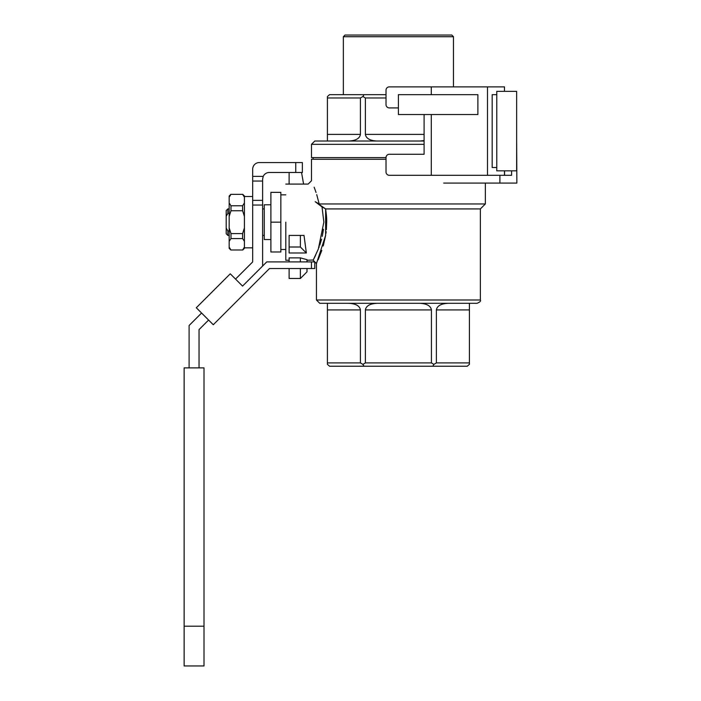 <?xml version="1.0" encoding="UTF-8"?>
<svg xmlns="http://www.w3.org/2000/svg" width="701" height="701" viewBox="0 0 701 701"><rect width="100%" height="100%" fill="white"/><g stroke="black" fill="none" stroke-linecap="round" stroke-linejoin="round"><path stroke-width="1.05" d="M398.405 107.91L389.327 107.91A3.312 3.312 0 0 1 386.014 104.598L386.014 90.192A3.312 3.312 0 0 1 389.327 86.88L504.475 86.88L504.475 91.349M424.096 114.535L424.096 154.273L389.327 154.273A3.312 3.312 0 0 0 386.014 157.585L386.014 171.99A3.312 3.312 0 0 0 389.327 175.303L431.29 175.303L431.29 114.535M431.29 94.661L431.29 86.88M492.181 167.521L496.772 167.521L492.181 167.521L492.181 94.661L496.772 94.661L492.181 94.661M431.29 175.303L504.475 175.303L504.475 170.834M487.493 175.303L487.493 86.88M496.772 170.834L496.772 91.349L516.637 91.349L516.637 170.834L496.772 170.834M244.412 247.83L252.684 247.83M242.756 194.352L244.412 196.008L244.412 248.329L242.756 249.985M242.607 205.77L242.607 210.738L230.98 210.738L230.98 205.77L242.607 205.77L244.412 202.931M243.606 248.618L244.412 247.146L242.607 249.985L230.98 249.985L229.174 247.146L229.174 248.329L230.831 249.985M244.412 227.904L242.607 233.591L242.607 238.559L244.412 241.407M242.607 238.559L230.98 238.559L230.98 233.591L229.174 227.904L229.174 241.407L230.98 238.559M229.174 247.146L229.174 241.407M229.174 227.904L229.174 216.425L230.98 210.738M230.98 205.77L229.174 202.931L229.174 216.425M229.174 202.931L229.174 197.191L230.98 194.352L229.174 197.191L229.174 196.008L230.831 194.352M244.412 197.191L242.607 194.352L230.98 194.352M230.98 233.591L242.607 233.591M242.607 210.738L244.412 216.425M311.472 157.585L386.014 157.585L311.472 157.585L311.472 144.336L314.784 141.024L424.096 141.024L314.784 141.024L311.472 144.336L311.472 157.585M451.812 35.05L345.006 35.05L343.35 36.706L453.468 36.706L343.35 36.706L343.35 94.661L343.35 36.706L345.006 35.05L451.812 35.05L453.468 36.706L453.468 86.88L453.468 36.706L451.812 35.05M289.119 172.49L289.119 184.083L289.119 172.49M303.586 184.083L301.544 172.49L303.586 184.083M322.031 206.918L315.178 201.686L325.623 208.924L480.378 208.924L485.346 203.956L319.192 203.956L315.178 201.686C306.328 178.597 306.328 178.597 315.178 201.686L322.031 206.918L315.178 201.686C306.328 178.597 306.328 178.597 315.178 201.686L319.192 203.956L316.721 194.606L319.192 203.956C309.649 173.708 309.649 173.708 319.192 203.956C309.649 173.708 309.649 173.708 319.192 203.956L485.346 203.956L485.346 183.084L485.346 203.956L480.378 208.924L325.623 208.924L325.623 235.413L316.44 263.567L313.128 260.255L318.324 249.065L323.853 222.164L322.031 206.918L325.623 208.924L325.623 235.413L316.44 263.567L313.128 260.255L318.324 249.065L323.853 222.164L322.031 206.918M323.433 229.437L322.258 236.403L323.45 229.253M321.593 239.19L319.858 244.912M319.244 246.656L318.929 247.488M315.581 255.366L313.329 259.869L315.581 255.366M313.259 260.01L307.003 260.255L313.259 260.01M285.806 222.164L285.806 260.255L285.806 222.164M289.119 257.872L300.378 257.872L307.003 259.677L307.003 261.911L307.003 259.677L300.378 257.872L300.378 261.911L300.378 257.872L289.119 257.872L289.119 261.911L289.119 257.872M289.119 252.991L306.363 252.991L300.378 247.006L300.378 235.413L304.006 235.413L306.363 252.991L300.378 247.006L300.378 235.413L289.119 235.413L289.119 252.991L306.363 252.991L304.006 235.413L289.119 235.413L289.119 247.006L300.378 247.006L289.119 247.006L289.119 252.991M227.851 208.924L227.851 213.402L226.195 216.197L226.195 228.14L227.851 230.927L227.851 235.413L229.174 235.413L227.851 235.413L227.851 230.927L229.174 230.927L227.851 230.927L226.195 228.14L226.195 233.757L227.851 235.413L226.195 233.757L226.195 210.572L226.195 216.197L227.851 213.402L229.174 213.402L227.851 213.402L227.851 208.924L229.174 208.924L227.851 208.924L226.195 210.572L227.851 208.924M319.752 303.305L477.066 303.305L319.752 303.305L316.44 299.993L480.378 299.993C481.035 301.027 479.931 302.131 477.066 303.305C479.931 302.131 481.035 301.027 480.378 299.993L480.378 208.924L480.378 299.993L316.44 299.993L316.44 263.567L316.44 299.993L319.752 303.305M447.869 303.305L469.407 303.305L469.407 309.93L436.39 309.93C437.082 305.916 440.911 303.708 447.869 303.305L469.407 303.305L469.407 309.93L436.39 309.93L436.39 362.916L469.407 362.916L469.407 309.93L469.407 364.354L467.243 366.229L329.575 366.229L327.402 364.354L329.575 366.229L363.994 366.229L362.908 364.354L360.419 362.916L360.419 309.93L327.402 309.93L327.402 303.305L327.402 364.354L327.402 362.916L360.419 362.916L360.419 309.93L327.402 309.93L327.402 362.916L360.419 362.916L362.908 364.354L365.387 362.916L431.422 362.916L431.422 309.93L365.387 309.93C366.08 305.916 369.909 303.708 376.866 303.305C369.909 303.708 366.08 305.916 365.387 309.93L365.387 362.916L362.908 364.354L363.994 366.229L432.824 366.229L433.91 364.354L431.422 362.916L431.422 309.93L365.387 309.93L365.387 362.916L431.422 362.916L433.91 364.354L432.824 366.229L467.243 366.229L469.407 364.354L469.407 362.916L436.39 362.916L433.91 364.354L436.39 362.916L436.39 309.93C437.082 305.916 440.911 303.708 447.869 303.305M316.028 192.46L315.345 190.479L316.028 192.46M315.319 190.392L314.136 187.211L315.319 190.392M318.149 259.773L321.785 250.388L318.149 259.773M323.17 246.016L325.544 235.869L323.398 245.219M325.93 233.433L326.167 231.663L325.93 233.433M326.386 229.621L326.736 220.955L326.386 229.621M326.736 220.894L326.657 218.484L326.736 220.894M326.648 218.326L326.526 216.294L326.648 218.326M326.482 215.742L325.623 208.924L326.482 215.742M307.003 271.848L300.378 278.472L300.378 268.536L300.378 278.472L289.119 278.472L289.119 268.536L289.119 278.472L300.378 278.472L307.003 271.848L307.003 268.536L307.003 271.848M419.952 303.305C426.909 303.708 430.729 305.916 431.422 309.93C430.729 305.916 426.909 303.708 419.952 303.305M348.949 303.305C355.906 303.708 359.727 305.916 360.419 309.93C359.727 305.916 355.906 303.708 348.949 303.305M360.419 134.408C359.727 138.421 355.906 140.629 348.949 141.024C355.906 140.629 359.727 138.421 360.419 134.408L360.419 97.974L327.402 97.974L327.402 134.408L360.419 134.408L360.419 97.974L327.402 97.974L327.402 96.536L329.575 94.661L386.014 94.661L363.994 94.661L362.908 96.536L360.419 97.974L362.908 96.536L363.994 94.661L329.575 94.661L327.402 96.536L327.402 134.408L360.419 134.408M327.402 141.024L327.402 134.408L327.402 141.024M424.096 140.577L419.952 141.024L424.096 140.577M376.866 141.024C369.909 140.629 366.08 138.421 365.387 134.408L424.096 134.408L365.387 134.408L365.387 97.974L362.908 96.536L365.387 97.974L365.387 134.408C366.08 138.421 369.909 140.629 376.866 141.024M264.277 239.558L264.277 204.78L264.277 239.558L270.901 239.558L264.277 239.558M311.472 159.241L386.014 159.241L311.472 159.241L311.472 180.77L311.472 159.241M313.128 157.585L313.128 159.241L313.128 157.585M386.014 97.974L365.387 97.974L386.014 97.974M280.838 251.974L280.838 192.363L270.901 192.363L280.838 192.363L280.838 222.164L270.901 222.164L270.901 192.363L270.901 222.164L280.838 222.164L280.838 251.974L270.901 251.974L270.901 222.164L270.901 251.974L280.838 251.974M314.758 268.536L269.482 268.536L213.279 324.738L196.298 307.757L230.261 273.802L242.555 286.096L266.739 261.911L314.758 261.911L314.758 268.536M242.555 286.096L262.621 266.021L262.621 200.355L252.684 200.355L252.684 261.911L235.527 279.068M252.684 200.355L252.684 169.178A6.624 6.624 0 0 1 259.309 162.553L302.368 162.553L302.368 172.49L295.743 172.49L295.743 162.553M262.621 200.355L262.621 179.114L263.217 176.372L252.684 176.372M295.743 172.49L269.245 172.49A6.624 6.624 0 0 0 263.217 176.372M201.573 313.023L189.104 325.492L189.104 367.885M199.04 367.885L199.04 329.61L208.591 320.05M204.009 626.212L204.009 367.885L184.135 367.885L184.135 665.95L204.009 665.95L204.009 626.212L184.135 626.212M516.637 94.661L516.637 138.465M511.599 170.834L511.599 175.303L504.571 175.303L504.571 170.834M516.637 139.289L516.865 183.084L499.892 183.084L499.892 175.303M511.599 175.303L504.571 175.303M443.689 183.084L499.892 183.084M477.889 114.535L398.405 114.535L398.405 94.661L477.889 94.661L477.889 114.535M321.584 239.225L319.761 245.184M311.472 144.336L424.096 144.336L311.472 144.336M311.446 261.911L311.446 268.536M262.621 181.051L252.684 181.051M262.621 205.042L252.684 205.042M244.412 196.499L252.684 196.499M308.16 184.083L285.806 184.083L308.16 184.083L311.472 180.77L308.16 184.083M289.119 260.255L285.806 260.255L289.119 260.255M262.621 235.413L264.277 235.413L262.621 235.413M262.621 208.924L264.277 208.924L262.621 208.924M270.901 204.78L264.277 204.78L270.901 204.78M285.806 194.843L280.838 194.843L285.806 194.843M285.806 249.486L280.838 249.486L285.806 249.486"/></g></svg>
